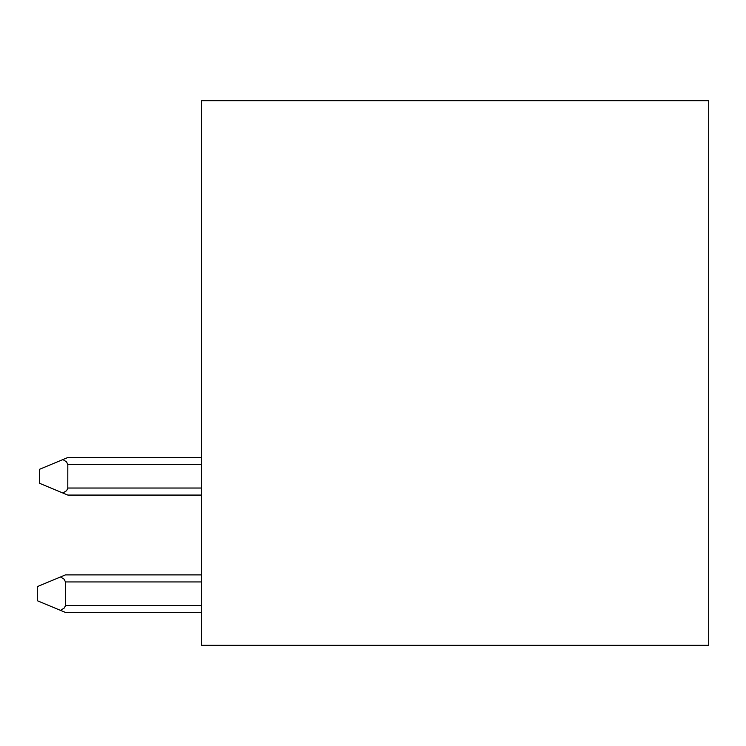 <?xml version="1.0" encoding="UTF-8"?>
<svg xmlns="http://www.w3.org/2000/svg" width="746" height="746" viewBox="0 0 746 746"><rect width="100%" height="100%" fill="white"/><g stroke="black" fill="none" stroke-linecap="round" stroke-linejoin="round"><path stroke-width="1.12" d="M708.7 100.682L201.625 100.682L201.625 645.318L708.7 645.318L708.7 100.682M201.625 574.886L65.471 574.886L37.3 586.626L37.3 600.716L60.519 610.387L64.184 608.102L65.443 605.799L65.471 581.936L201.625 581.936M201.625 612.447L65.471 612.447L60.519 610.387M60.519 576.956L64.184 579.241L65.471 581.936M201.625 457.512L67.821 457.512L39.65 469.253L39.65 483.333L62.869 493.013L66.534 490.728L67.793 488.425L67.821 464.553L201.625 464.553M201.625 495.074L67.821 495.074L62.869 493.013M62.869 459.573L66.534 461.858L67.821 464.553M65.471 605.407L201.625 605.407M67.821 488.033L201.625 488.033"/></g></svg>
